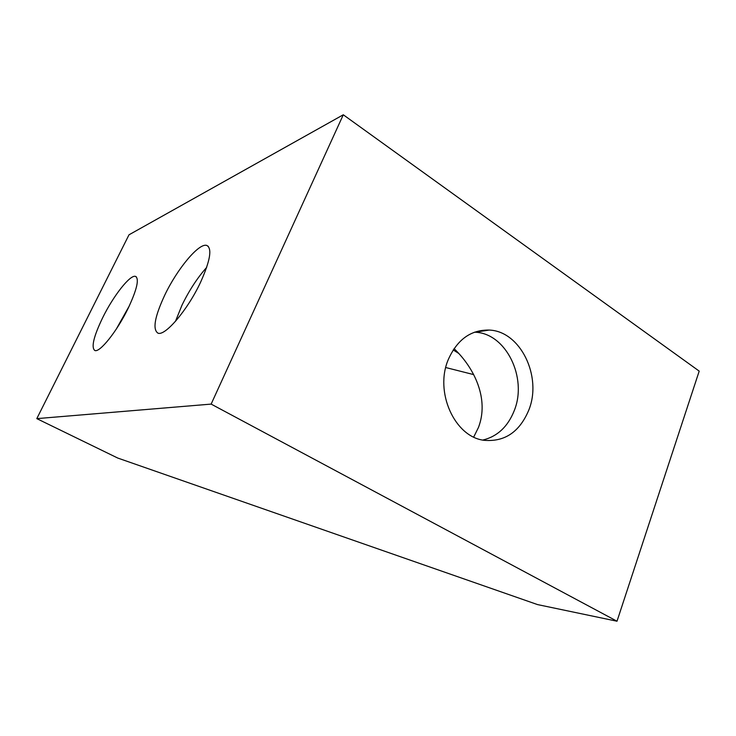 <?xml version="1.0" encoding="UTF-8"?>
<svg xmlns="http://www.w3.org/2000/svg" width="736" height="736" viewBox="0 0 736 736"><rect width="100%" height="100%" fill="white"/><g stroke="black" fill="none" stroke-linecap="round" stroke-linejoin="round"><path stroke-width="1.1" d="M164.698 295.246C177.082 269.109 198.849 242.77 206.706 245.41C212.354 248.253 210.303 260.544 200.56 282.274C187.689 309.957 164.956 336.545 157.909 333.123C152.444 329.388 154.707 316.756 164.698 295.246M175.462 321.347L181.985 305.182C189.18 290.398 197.404 277.803 206.669 267.398M102.69 317.667C113.372 295.854 130.208 274.381 135.516 276.386C139.435 278.824 136.96 289.524 128.064 308.485C117.015 331.338 99.618 353.004 94.806 350.492C91.034 347.401 93.665 336.462 102.69 317.667M116.196 329.24L129.306 305.909M473.717 437.028L478.483 427.404C489.219 399.317 474.812 368.442 454.066 348.625M482.798 440.064C497.37 436.512 507.858 426.696 514.262 410.605C527.694 377.807 505.982 333.132 475.042 332.23L474.462 332.194M528.834 410.007C519.634 431.94 504.749 442.042 484.168 440.312C454.756 437.092 434.231 391.929 448.344 359.435C457.295 339.517 470.902 329.728 489.146 330.068C520.435 331.034 542.386 376.584 528.834 410.007M36.8 418.628L117.723 458.04L537.538 604.587L617.007 621.221L211.14 404.101L36.8 418.628L129.002 234.802L343.289 114.779L699.2 371.119L617.007 621.221M445.758 367.54L473.653 374.596M211.14 404.101L343.289 114.779M453.21 349.922L458.528 353.298M208.362 246.413L206.706 245.41M136.353 276.874L135.516 276.386M489.146 330.068L475.042 332.23"/></g></svg>
